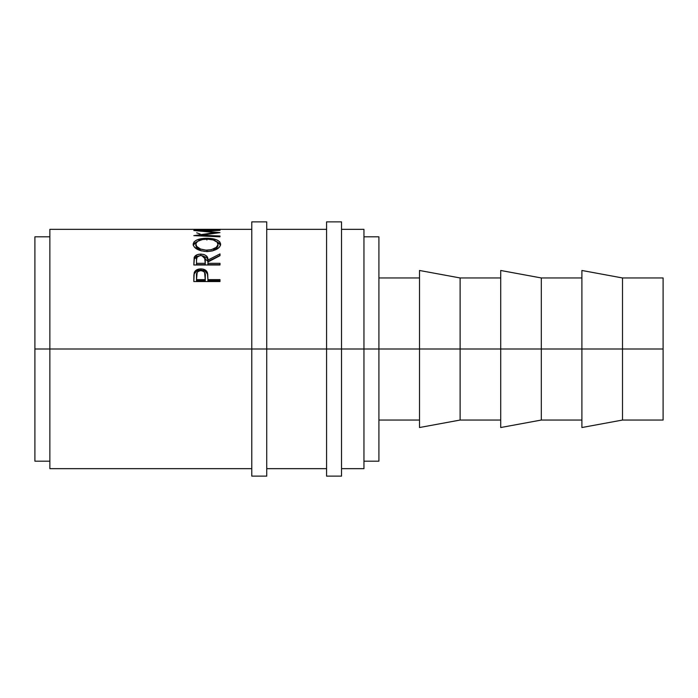 <?xml version="1.0" encoding="UTF-8"?>
<svg xmlns="http://www.w3.org/2000/svg" width="698" height="698" viewBox="0 0 698 698"><rect width="100%" height="100%" fill="white"/><g stroke="black" fill="none" stroke-linecap="round" stroke-linejoin="round"><path stroke-width="1.05" d="M251.777 476.132L251.777 221.868L251.777 349L266.732 349L266.732 221.868L266.732 349L341.523 349L341.523 221.868L341.523 349L663.1 349L663.1 277.952L663.1 349L622.503 349L622.503 277.952L622.503 349L541.308 349L541.308 277.952L541.308 349L460.113 349L460.113 277.952L460.113 349L378.918 349L378.918 236.823L378.918 349L363.955 349L363.955 229.345L363.955 349L49.855 349L251.777 349L251.777 476.132L266.732 476.132L266.732 349L266.732 476.132M326.568 476.132L326.568 221.868L326.568 476.132L341.523 476.132L341.523 349L341.523 476.132M581.905 427.525L581.905 270.475L581.905 427.525L622.503 420.048L622.503 349L622.503 420.048L663.1 420.048L663.1 349L663.1 420.048M500.71 427.525L500.71 270.475L500.71 427.525L541.308 420.048L541.308 349L541.308 420.048L581.905 420.048M419.515 427.525L419.515 270.475L419.515 427.525L460.113 420.048L460.113 349L460.113 420.048L500.71 420.048M49.855 468.655L49.855 229.345L49.855 349L34.9 349L34.9 236.823L34.9 349L49.855 349L49.855 468.655L251.777 468.655M219.992 281.547L193.817 281.547L194.21 272.691C195.222 270.213 197.429 268.948 200.841 268.896C204.331 268.939 206.547 270.257 207.481 272.848L207.481 274.044L205.142 271.147L200.841 270.152L200.841 268.896L200.841 270.152L196.618 271.112L194.21 273.878L194.21 272.691L193.817 278.493L194.21 273.878C195.222 271.443 197.429 270.196 200.841 270.152C204.348 270.205 206.564 271.496 207.481 274.044L207.917 279.628L219.992 279.628L219.992 281.547L193.817 281.547L193.887 274.951L194.568 271.871L196.618 269.873L200.274 268.904L203.109 269.123L206.643 271.217L207.734 274.105L207.917 279.628L219.992 279.628L219.992 281.547L219.992 280.709L207.917 280.709L219.992 280.709M201.766 255.625L207.917 261.436L207.917 260.04L219.992 253.906L219.992 255.695L207.917 262.012L207.917 263.329L219.992 263.329L219.992 264.987L193.817 264.987L194.515 256.707L197.49 254.587L200.823 254.107L204.034 254.543L206.477 255.904L207.646 257.867L207.917 260.04L219.992 253.906L219.992 255.695L207.917 262.012L207.917 263.329L219.992 263.329L219.992 264.987L207.917 264.673L219.992 264.673M193.215 244.937L194.096 241.796L197.072 239.859L205.535 238.288L212.201 238.646L216.659 239.842L219.669 241.735L220.664 244.178L219.696 246.83L216.729 249.23L212.297 250.931L208.37 251.481L204.34 251.376L199.349 250.242L194.201 246.926L193.215 244.937M219.992 230.078L193.817 230.514L215.298 232.574L193.817 235.645L219.992 236.805L219.992 236.003L201.12 235.209L201.12 235.959L201.12 235.209L219.992 232.635L201.164 230.715L219.992 232.635L201.12 235.209L219.992 236.003L219.992 236.805L193.817 235.645L215.298 232.574L193.817 230.514L219.992 230.078L201.164 231.143L219.992 230.366M251.777 229.345L49.855 229.345M217.314 229.537L219.992 229.537L217.314 229.537M217.314 229.476L207.245 229.476M204.558 229.537L207.245 229.537L204.558 229.537M204.558 229.476L196.504 229.476M193.817 229.537L219.992 229.537M363.955 468.655L363.955 349L363.955 468.655L341.523 468.655M34.9 461.177L34.9 349L34.9 461.177L49.855 461.177M378.918 461.177L378.918 349L378.918 461.177L363.955 461.177M196.662 232.8L200.195 234.048M215.298 232.574L215.298 233.202L215.298 232.574M219.992 236.003L219.992 236.805M206.896 238.262L206.896 239.999L206.896 238.262C198.407 238.402 193.826 240.409 193.145 244.283C193.992 248.549 198.616 250.966 207.027 251.516C215.403 250.905 219.949 248.453 220.664 244.178C219.905 240.374 215.316 238.402 206.896 238.262M220.612 245.181L219.669 243.41L216.38 241.438L220.577 245.015M193.241 245.077L197.578 241.368L194.096 243.471L193.206 245.277M201.556 250.948L196.679 247.982L195.833 244.221C196.382 241.046 200.064 239.362 206.887 239.178C213.78 239.344 217.471 241.028 217.985 244.221C217.444 247.685 213.789 249.675 207.009 250.172L207.009 251.716L207.009 250.172C200.178 249.701 196.452 247.711 195.833 244.221L195.833 245.862L200.876 250.722M214.853 249.884L212.864 250.783L217.985 245.862L216.188 248.994M217.985 245.862L217.985 244.221L217.985 245.862M201.652 255.616L206.477 257.353L207.646 259.29L207.917 261.436L219.992 255.389L207.917 261.436L207.917 260.04C208.257 256.506 205.893 254.526 200.823 254.107L200.823 255.59L200.823 254.107C197.325 254.185 195.108 255.285 194.175 257.414L193.817 264.987L219.992 264.987M200.239 255.581L197.133 257.03L196.504 259.979C196.007 257.501 197.447 256.026 200.815 255.555L196.539 256.454L194.175 258.845L199.907 255.616M207.917 263.329L207.917 264.673L207.917 263.329M205.229 264.673L196.504 264.673L205.229 264.673L205.264 261.445L205.229 264.673M200.815 255.555C204.261 256.044 205.744 257.545 205.264 260.057L205.229 263.329L196.504 263.329L196.504 264.673L196.504 263.329L205.229 263.329L204.575 257.047L203.039 255.957L200.815 255.555M196.504 259.979L196.504 263.329L196.504 259.979M207.481 274.044L207.917 279.217L207.481 274.044M207.917 279.628L207.917 280.709L207.917 279.628M205.229 280.709L196.504 280.709L205.229 280.709L205.291 277.08L205.229 280.709M200.85 270.658C204.27 271.217 205.753 272.979 205.291 275.946L205.229 279.628L196.504 279.628L196.504 280.709L196.504 279.628L205.229 279.628L204.593 272.403L203.057 271.121L200.85 270.658L198.703 271.112L197.168 272.333L196.504 279.628L196.504 275.78C196.042 272.901 197.49 271.19 200.85 270.658M205.901 250.146L211.293 249.701L216.214 247.38L217.942 244.762L217.191 242.189L213.178 239.946L208.004 239.196L202.577 239.519L197.647 241.325L195.885 243.698L196.679 246.377L200.492 249.02L205.901 250.146M251.777 221.868L266.732 221.868M326.568 221.868L341.523 221.868M581.905 270.475L622.503 277.952L663.1 277.952M500.71 270.475L541.308 277.952L581.905 277.952M419.515 270.475L460.113 277.952L500.71 277.952M378.918 277.952L419.515 277.952M363.955 236.823L378.918 236.823M34.9 236.823L49.855 236.823M341.523 229.345L363.955 229.345M266.732 229.345L326.568 229.345M266.732 468.655L326.568 468.655M378.918 420.048L419.515 420.048M205.264 260.049L205.264 261.436M205.291 275.928L205.291 277.071"/></g></svg>
